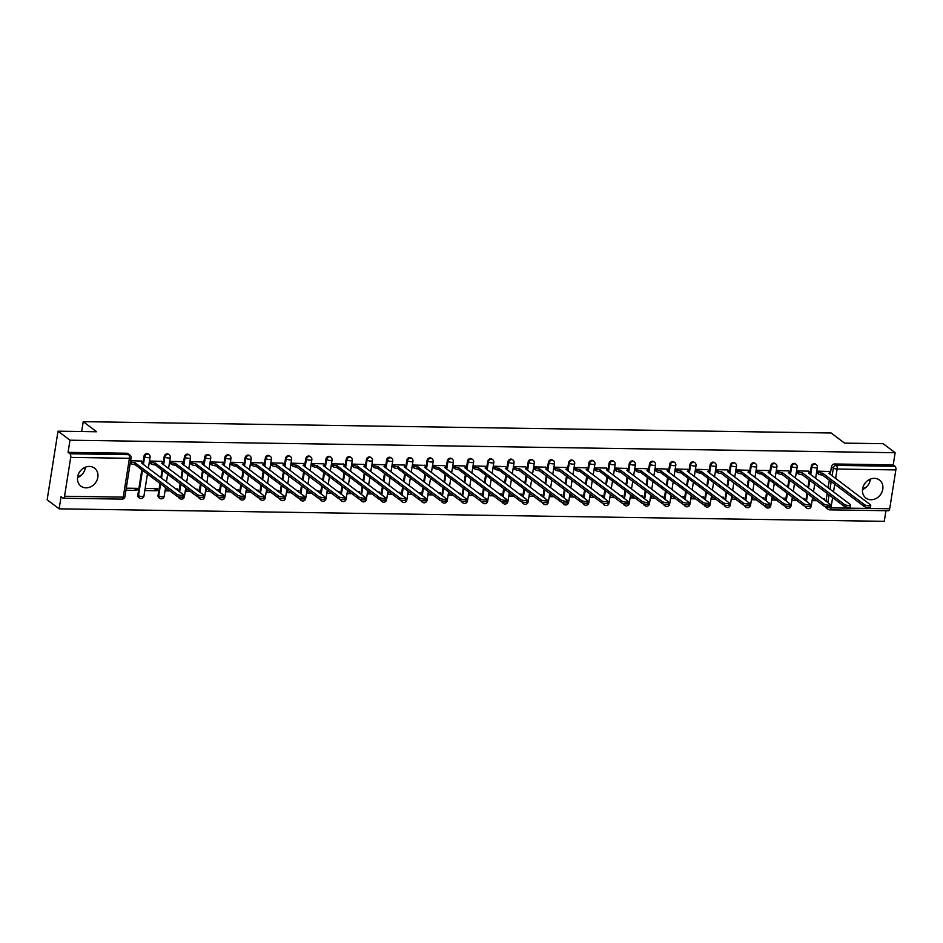 <?xml version="1.0" encoding="UTF-8"?>
<svg xmlns="http://www.w3.org/2000/svg" width="943" height="943" viewBox="0 0 943 943"><rect width="100%" height="100%" fill="white"/><g stroke="black" fill="none" stroke-linecap="round" stroke-linejoin="round"><path stroke-width="1.41" d="M148.31 453.984A2.888 2.464 127 0 0 143.973 456.259L144.644 456.754A2.888 2.464 -53 0 1 148.97 454.491L148.31 453.984M168.526 454.29A2.888 2.464 127 0 0 164.2 456.565L164.86 457.06A2.888 2.464 -53 0 1 169.198 454.797L168.526 454.29M188.753 454.597A2.888 2.464 127 0 0 184.415 456.872L185.076 457.367A2.888 2.464 -53 0 1 189.413 455.104L188.753 454.597M208.969 454.903A2.888 2.464 127 0 0 204.643 457.178L205.303 457.673A2.888 2.464 -53 0 1 209.629 455.41L208.969 454.903M229.196 455.21A2.888 2.464 127 0 0 224.858 457.485L225.518 457.98A2.888 2.464 -53 0 1 229.856 455.717L229.196 455.21M249.412 455.516A2.888 2.464 127 0 0 245.086 457.791L245.746 458.286A2.888 2.464 -53 0 1 250.072 456.023L249.412 455.516M269.627 455.823A2.888 2.464 127 0 0 265.301 458.098L265.961 458.593A2.888 2.464 -53 0 1 270.299 456.329L269.627 455.823M289.855 456.129A2.888 2.464 127 0 0 285.517 458.404L286.177 458.899A2.888 2.464 -53 0 1 290.515 456.636L289.855 456.129M310.07 456.436A2.888 2.464 127 0 0 305.744 458.711L306.404 459.206A2.888 2.464 -53 0 1 310.73 456.942L310.07 456.436M330.298 456.742A2.888 2.464 127 0 0 325.96 459.017L326.62 459.512A2.888 2.464 -53 0 1 330.958 457.249L330.298 456.742M350.513 457.049A2.888 2.464 127 0 0 346.187 459.324L346.847 459.819A2.888 2.464 -53 0 1 351.173 457.555L350.513 457.049M370.74 457.355A2.888 2.464 127 0 0 366.403 459.63L367.063 460.125A2.888 2.464 -53 0 1 371.401 457.862L370.74 457.355M390.956 457.661A2.888 2.464 127 0 0 386.618 459.936L387.29 460.432A2.888 2.464 -53 0 1 391.616 458.168L390.956 457.661M411.172 457.968A2.888 2.464 127 0 0 406.846 460.243L407.506 460.738A2.888 2.464 -53 0 1 411.832 458.475L411.172 457.968M431.399 458.286A2.888 2.464 127 0 0 427.061 460.549L427.721 461.044A2.888 2.464 -53 0 1 432.059 458.781L431.399 458.286M451.614 458.593A2.888 2.464 127 0 0 447.288 460.856L447.949 461.351A2.888 2.464 -53 0 1 452.275 459.088L451.614 458.593M471.842 458.899A2.888 2.464 127 0 0 467.504 461.162L468.164 461.657A2.888 2.464 -53 0 1 472.502 459.394L471.842 458.899M492.057 459.206A2.888 2.464 127 0 0 487.72 461.469L488.391 461.964A2.888 2.464 -53 0 1 492.717 459.701L492.057 459.206M512.273 459.512A2.888 2.464 127 0 0 507.947 461.775L508.607 462.27A2.888 2.464 -53 0 1 512.945 460.007L512.273 459.512M532.5 459.819A2.888 2.464 127 0 0 528.163 462.082L528.823 462.577A2.888 2.464 -53 0 1 533.16 460.314L532.5 459.819M552.716 460.125A2.888 2.464 127 0 0 548.39 462.388L549.05 462.883A2.888 2.464 -53 0 1 553.376 460.62L552.716 460.125M572.943 460.432A2.888 2.464 127 0 0 568.605 462.695L569.266 463.19A2.888 2.464 -53 0 1 573.603 460.927L572.943 460.432M593.159 460.738A2.888 2.464 127 0 0 588.833 463.001L589.493 463.496A2.888 2.464 -53 0 1 593.819 461.233L593.159 460.738M613.374 461.044A2.888 2.464 127 0 0 609.048 463.308L609.708 463.803A2.888 2.464 -53 0 1 614.046 461.54L613.374 461.044M633.602 461.351A2.888 2.464 127 0 0 629.264 463.614L629.924 464.109A2.888 2.464 -53 0 1 634.262 461.846L633.602 461.351M653.817 461.657A2.888 2.464 127 0 0 649.491 463.921L650.151 464.416A2.888 2.464 -53 0 1 654.477 462.153L653.817 461.657M674.045 461.964A2.888 2.464 127 0 0 669.707 464.227L670.367 464.734A2.888 2.464 -53 0 1 674.705 462.459L674.045 461.964M694.26 462.27A2.888 2.464 127 0 0 689.934 464.534L690.594 465.04A2.888 2.464 -53 0 1 694.92 462.765L694.26 462.27M714.488 462.577A2.888 2.464 127 0 0 710.15 464.84L710.81 465.347A2.888 2.464 -53 0 1 715.148 463.072L714.488 462.577M734.703 462.883A2.888 2.464 127 0 0 730.365 465.147L731.037 465.653A2.888 2.464 -53 0 1 735.363 463.378L734.703 462.883M754.919 463.19A2.888 2.464 127 0 0 750.593 465.453L751.253 465.96A2.888 2.464 -53 0 1 755.579 463.685L754.919 463.19M775.146 463.496A2.888 2.464 127 0 0 770.808 465.759L771.468 466.266A2.888 2.464 -53 0 1 775.806 463.991L775.146 463.496M795.362 463.803A2.888 2.464 127 0 0 791.036 466.066L791.696 466.573A2.888 2.464 -53 0 1 796.022 464.298L795.362 463.803M815.589 464.109A2.888 2.464 127 0 0 811.251 466.372L811.911 466.879A2.888 2.464 -53 0 1 816.249 464.604L815.589 464.109M870.99 499.743A11.269 9.619 127 0 0 881.941 492.128A11.269 9.619 127 0 0 879.465 480.034A11.269 9.619 127 0 0 874.373 478.337A11.269 9.619 127 0 0 863.434 485.951A11.269 9.619 127 0 0 865.898 498.045A11.269 9.619 127 0 0 870.99 499.743M862.491 489.547A11.269 9.619 127 0 0 870.365 479.091M86.025 487.837A11.269 9.619 127 0 0 96.976 480.223A11.269 9.619 127 0 0 94.5 468.129A11.269 9.619 127 0 0 89.408 466.431A11.269 9.619 127 0 0 78.458 474.046A11.269 9.619 127 0 0 80.933 486.14A11.269 9.619 127 0 0 86.025 487.837M77.526 477.641A11.269 9.619 127 0 0 85.4 467.198M58.018 431.187L96.646 431.776L83.232 421.662L831.125 433.002L844.539 443.116L883.167 443.693L895.143 452.723L69.994 440.204L58.018 431.187L47.15 499.802L59.126 508.831L884.275 521.338L885.96 510.705M59.126 508.831L61.047 496.678L62.91 498.093A2.888 1.273 -89.1 0 0 63.299 498.234A2.888 1.273 -89.1 0 0 64.548 496.254L70.701 457.414A2.888 1.273 -89.1 0 0 69.935 453.76L128.649 454.656A2.888 2.464 -53 0 1 129.957 455.092L128.095 453.677A2.888 2.464 -53 0 0 126.786 453.241L128.649 454.656A2.888 1.273 -89.1 0 1 129.415 458.298L70.701 457.414M69.994 440.204L68.073 452.357L69.935 453.76M826.009 501.157L827.223 493.531M828.119 487.814L829.333 480.199M830.241 474.482L831.467 466.679L833.341 468.093A2.888 2.464 -53 0 1 836.37 465.382L895.084 466.278A2.888 1.273 90.9 0 1 895.85 469.92L889.697 508.76A2.888 1.273 90.9 0 1 888.447 510.741L829.734 509.857A2.888 1.273 90.9 0 0 830.983 507.876L889.697 508.76M895.084 466.278L893.221 464.864L895.143 452.723M829.015 471.5L817.381 471.146L817.333 473.209M814.139 498.611L813.031 498.588L812.713 500.65L816.933 500.721M804.285 499.719L804.485 498.458L802.587 498.434M808.799 471.194L797.165 470.84L797.106 472.903M793.923 498.305L792.815 498.281L792.485 500.344L796.717 500.415M784.057 499.413L784.258 498.152L782.36 498.128M788.584 470.887L776.938 470.533L776.891 472.596M773.696 497.998L772.6 497.975L772.27 500.038L776.49 500.108M763.842 499.106L764.042 497.845L762.144 497.821M768.356 470.581L756.722 470.227L756.663 472.29M753.481 497.692L752.373 497.668L752.043 499.731L756.274 499.79M743.626 498.788L743.815 497.539L741.929 497.515M748.141 470.274L736.507 469.92L736.448 471.983M733.253 497.385L732.157 497.362L731.827 499.425L736.047 499.484M723.399 498.482L723.599 497.232L721.701 497.209M727.913 469.968L716.279 469.614L716.232 471.677M713.038 497.079L711.93 497.055L711.611 499.118L715.831 499.177M703.183 498.175L703.384 496.926L701.486 496.902M707.698 469.661L696.064 469.308L696.005 471.37M692.81 496.772L691.714 496.749L691.384 498.812L695.616 498.871M682.956 497.869L683.156 496.619L681.259 496.596M687.482 469.355L675.836 469.001L675.789 471.064M672.595 496.466L671.487 496.442L671.168 498.505L675.388 498.564M662.74 497.562L662.941 496.313L661.043 496.289M667.255 469.048L655.621 468.695L655.562 470.757M652.379 496.159L651.271 496.136L650.941 498.199L655.173 498.258M642.525 497.256L642.713 496.006L640.827 495.983M647.039 468.742L635.393 468.388L635.346 470.451M632.152 495.853L631.056 495.829L630.726 497.892L634.945 497.951M622.297 496.949L622.498 495.7L620.6 495.676M626.812 468.435L615.178 468.082L615.131 470.144M611.936 495.546L610.828 495.523L610.51 497.586L614.73 497.645M602.082 496.643L602.271 495.393L600.385 495.37M606.597 468.129L594.962 467.775L594.903 469.838M591.709 495.24L590.613 495.216L590.283 497.279L594.503 497.338M581.855 496.336L582.055 495.087L580.157 495.063M586.369 467.822L574.735 467.469L574.688 469.531M571.493 494.934L570.385 494.91L570.067 496.973L574.287 497.032M561.639 496.03L561.839 494.78L559.942 494.757M566.154 467.516L554.519 467.162L554.46 469.225M551.278 494.627L550.17 494.603L549.84 496.666L554.071 496.725M541.412 495.723L541.612 494.474L539.714 494.45M545.938 467.209L534.292 466.856L534.245 468.919M531.05 494.321L529.954 494.297L529.624 496.36L533.844 496.419M521.196 495.417L521.396 494.167L519.499 494.144M525.711 466.903L514.076 466.549L514.018 468.612M510.835 494.014L509.727 493.991L509.409 496.053L513.629 496.112M500.981 495.11L501.169 493.861L499.283 493.837M505.495 466.596L493.861 466.243L493.802 468.306M490.608 493.708L489.511 493.684L489.181 495.747L493.401 495.806M480.753 494.804L480.954 493.554L479.056 493.531M485.268 466.29L473.634 465.936L473.586 467.999M470.392 493.401L469.284 493.378L468.966 495.44L473.186 495.499M460.538 494.497L460.738 493.248L458.84 493.224M465.052 465.983L453.418 465.63L453.359 467.693M450.176 493.095L449.068 493.071L448.738 495.134L452.97 495.193M440.31 494.191L440.511 492.941L438.613 492.918M444.837 465.677L433.191 465.323L433.143 467.386M429.949 492.788L428.853 492.765L428.523 494.827L432.743 494.886M420.095 493.884L420.295 492.635L418.397 492.611M424.609 465.37L412.975 465.017L412.916 467.08M409.733 492.482L408.625 492.458L408.295 494.521L412.527 494.58M399.879 493.578L400.068 492.329L398.182 492.305M404.394 465.064L392.76 464.71L392.701 466.773M389.506 492.175L388.41 492.152L388.08 494.215L392.3 494.273M379.652 493.272L379.852 492.022L377.954 491.998M384.166 464.758L372.532 464.404L372.485 466.467M369.291 491.869L368.183 491.845L367.864 493.908L372.084 493.967M359.436 492.965L359.637 491.716L357.739 491.692M363.951 464.451L352.317 464.097L352.258 466.16M349.063 491.562L347.967 491.539L347.637 493.602L351.869 493.661M339.209 492.659L339.409 491.409L337.511 491.386M343.735 464.145L332.089 463.791L332.042 465.854M328.848 491.256L327.74 491.232L327.421 493.295L331.641 493.354M318.993 492.352L319.194 491.103L317.296 491.079M323.508 463.838L311.874 463.484L311.815 465.547M308.632 490.949L307.524 490.926L307.194 492.989L311.426 493.048M298.778 492.046L298.966 490.796L297.08 490.773M303.292 463.532L291.646 463.178L291.599 465.241M288.405 490.643L287.309 490.619L286.978 492.682L291.198 492.741M278.55 491.739L278.751 490.49L276.853 490.466M283.065 463.225L271.431 462.872L271.384 464.934M268.189 490.336L267.081 490.313L266.763 492.376L270.983 492.435M258.335 491.433L258.523 490.183L256.637 490.16M262.849 462.919L251.215 462.565L251.156 464.628M247.962 490.03L246.866 490.006L246.536 492.069L250.755 492.128M238.107 491.126L238.308 489.877L236.41 489.853M242.622 462.612L230.988 462.259L230.941 464.321M227.746 489.712L226.638 489.7L226.32 491.763L230.54 491.822M217.892 490.82L218.092 489.57L216.195 489.547M222.407 462.306L210.772 461.952L210.713 464.015M207.531 489.405L206.423 489.393L206.093 491.456L210.324 491.515M197.665 490.513L197.865 489.264L195.967 489.24M202.191 461.999L190.545 461.646L190.498 463.708M187.303 489.099L186.207 489.087L185.877 491.15L190.097 491.209M177.449 490.207L177.649 488.957L175.752 488.934M181.964 461.693L170.329 461.339L170.27 463.402M167.088 488.792L165.98 488.78L165.662 490.843L169.881 490.902M157.104 490.714L157.422 488.651L145.764 488.474L145.434 490.537L157.104 490.714L154.31 488.604M161.748 461.386L150.114 461.033L150.055 463.096M125.938 490.242L136.876 490.407L134.083 488.297M136.876 490.407L137.207 488.344L126.268 488.179M141.521 461.08L130.617 460.726M137.831 495.099L138.491 495.594A2.888 2.464 -53 0 0 139.34 497.939L138.68 497.444A2.888 2.464 127 0 1 137.831 495.099L141.839 469.767M130.523 461.304L131.195 461.811A2.888 0.802 9 0 0 134.99 462.754L177.001 494.273A3.324 0.919 9 0 0 180.62 495.323A3.324 0.919 9 0 0 183.272 494.839A3.324 0.919 9 0 0 182.966 494.368L141.344 462.848A2.888 0.802 9 0 0 142.994 462.4L143.973 456.259M158.047 495.405L158.707 495.9A2.888 2.464 -53 0 0 159.556 498.246L158.895 497.751A2.888 2.464 127 0 1 158.047 495.405L159.945 483.417M160.852 477.7L162.055 470.074M150.09 461.127L151.41 462.117A2.888 0.802 9 0 0 155.206 463.06L197.217 494.58A3.324 0.919 9 0 0 200.847 495.629A3.324 0.919 9 0 0 203.488 495.146A3.324 0.919 9 0 0 203.181 494.674L161.559 463.154A2.888 0.802 9 0 0 163.21 462.707L164.2 456.565M178.958 491.35L180.16 483.724M181.068 478.007L182.282 470.38M170.318 461.433L171.638 462.424A2.888 0.802 9 0 0 175.433 463.367L217.444 494.886A3.324 0.919 9 0 0 221.063 495.935A3.324 0.919 9 0 0 223.703 495.452A3.324 0.919 9 0 0 223.408 494.981L181.787 463.461A2.888 0.802 9 0 0 183.437 463.013L184.415 456.872M199.173 491.657L200.387 484.03M201.295 478.313L202.497 470.687M190.533 461.74L191.853 462.73A2.888 0.802 9 0 0 195.649 463.673L237.66 495.193A3.324 0.919 9 0 0 241.278 496.242A3.324 0.919 9 0 0 243.931 495.759A3.324 0.919 9 0 0 243.624 495.287L202.002 463.779A2.888 0.802 9 0 0 203.653 463.319L204.643 457.178M219.401 491.963L220.603 484.337M221.511 478.62L222.725 470.993M210.761 462.046L212.081 463.037A2.888 0.802 9 0 0 215.876 463.98L257.887 495.499A3.324 0.919 9 0 0 261.506 496.548A3.324 0.919 9 0 0 264.146 496.065A3.324 0.919 9 0 0 263.84 495.594L222.218 464.086A2.888 0.802 9 0 0 223.88 463.626L224.858 457.485M239.616 492.27L240.83 484.643M241.738 478.926L242.94 471.3M230.976 462.353L232.296 463.343A2.888 0.802 9 0 0 236.092 464.286L278.102 495.806A3.324 0.919 9 0 0 281.721 496.855A3.324 0.919 9 0 0 284.373 496.372A3.324 0.919 9 0 0 284.067 495.9L242.445 464.392A2.888 0.802 9 0 0 244.096 463.932L245.086 457.791M259.844 492.576L261.046 484.95M261.954 479.233L263.156 471.606M251.192 462.659L252.512 463.65A2.888 0.802 9 0 0 256.307 464.593L298.318 496.112A3.324 0.919 9 0 0 301.949 497.161A3.324 0.919 9 0 0 304.589 496.678A3.324 0.919 9 0 0 304.283 496.207L262.661 464.699A2.888 0.802 9 0 0 264.311 464.239L265.301 458.098M280.059 492.883L281.273 485.256M282.169 479.539L283.383 471.913M284.291 466.196L285.517 458.404M300.287 493.189L301.489 485.562M302.397 479.846L303.599 472.219M304.506 466.502L305.744 458.711M320.502 493.495L321.704 485.869M322.612 480.152L323.826 472.526M311.862 463.579L313.182 464.569A2.888 0.802 9 0 0 316.978 465.512L358.988 497.032A3.324 0.919 9 0 0 362.607 498.081A3.324 0.919 9 0 0 365.247 497.598A3.324 0.919 9 0 0 364.953 497.126L323.331 465.618A2.888 0.802 9 0 0 324.981 465.158L325.96 459.017M340.718 493.802L341.932 486.175M342.839 480.459L344.042 472.832M332.077 463.885L333.398 464.875A2.888 0.802 9 0 0 337.193 465.818L379.204 497.338A3.324 0.919 9 0 0 382.823 498.387A3.324 0.919 9 0 0 385.475 497.904A3.324 0.919 9 0 0 385.168 497.433L343.547 465.925A2.888 0.802 9 0 0 345.197 465.465L346.187 459.324M360.945 494.108L362.147 486.482M363.055 480.765L364.257 473.138M352.293 464.192L353.625 465.182A2.888 0.802 9 0 0 357.421 466.125L399.431 497.645A3.324 0.919 9 0 0 403.05 498.694A3.324 0.919 9 0 0 405.69 498.21A3.324 0.919 9 0 0 405.384 497.739L363.762 466.231A2.888 0.802 9 0 0 365.424 465.771L366.403 459.63M381.161 494.415L382.375 486.788M383.271 481.071L384.485 473.445M372.52 464.498L373.841 465.488A2.888 0.802 9 0 0 377.636 466.431L419.647 497.951A3.324 0.919 9 0 0 423.266 499A3.324 0.919 9 0 0 425.906 498.517A3.324 0.919 9 0 0 425.611 498.045L383.99 466.537A2.888 0.802 9 0 0 385.64 466.078L386.618 459.936M401.388 494.721L402.59 487.095M403.498 481.378L404.7 473.751M392.736 464.805L394.056 465.795A2.888 0.802 9 0 0 397.852 466.738L439.862 498.258A3.324 0.919 9 0 0 443.481 499.307A3.324 0.919 9 0 0 446.133 498.823A3.324 0.919 9 0 0 445.827 498.352L404.205 466.844A2.888 0.802 9 0 0 405.855 466.384L406.846 460.243M421.604 495.028L422.806 487.401M423.713 481.684L424.928 474.058M412.963 465.111L414.283 466.101A2.888 0.802 9 0 0 418.079 467.044L460.09 498.564A3.324 0.919 9 0 0 463.708 499.613A3.324 0.919 9 0 0 466.349 499.13A3.324 0.919 9 0 0 466.054 498.658L424.433 467.15A2.888 0.802 9 0 0 426.083 466.691L427.061 460.549M441.819 495.334L443.033 487.708M443.941 481.991L445.143 474.364M433.179 465.418L434.499 466.408A2.888 0.802 9 0 0 438.295 467.351L480.305 498.871A3.324 0.919 9 0 0 483.924 499.92A3.324 0.919 9 0 0 486.576 499.436A3.324 0.919 9 0 0 486.27 498.965L444.648 467.457A2.888 0.802 9 0 0 446.298 466.997L447.288 460.856M462.046 495.641L463.249 488.014M464.156 482.297L465.359 474.671M453.394 465.724L454.726 466.714A2.888 0.802 9 0 0 458.522 467.669L500.533 499.177A3.324 0.919 9 0 0 504.151 500.226A3.324 0.919 9 0 0 506.792 499.743A3.324 0.919 9 0 0 506.485 499.271L464.864 467.763A2.888 0.802 9 0 0 466.526 467.304L467.504 461.162M482.262 495.947L483.476 488.321M484.372 482.604L485.586 474.989M473.622 466.031L474.942 467.021A2.888 0.802 9 0 0 478.738 467.976L520.748 499.484A3.324 0.919 9 0 0 524.367 500.533A3.324 0.919 9 0 0 527.019 500.049A3.324 0.919 9 0 0 526.713 499.578L485.091 468.07A2.888 0.802 9 0 0 486.741 467.61L487.72 461.469M502.489 496.254L503.692 488.627M504.599 482.91L505.802 475.296M493.837 466.337L495.158 467.327A2.888 0.802 9 0 0 498.953 468.282L540.964 499.79A3.324 0.919 9 0 0 544.594 500.839A3.324 0.919 9 0 0 547.235 500.356A3.324 0.919 9 0 0 546.928 499.884L505.307 468.376A2.888 0.802 9 0 0 506.957 467.917L507.947 461.775M522.705 496.56L523.907 488.934M524.815 483.217L526.029 475.602M526.937 469.873L528.163 462.082M542.92 496.867L544.135 489.24M545.042 483.523L546.245 475.909M547.152 470.18L548.39 462.388M563.148 497.173L564.35 489.547M565.258 483.83L566.472 476.215M567.368 470.498L568.605 462.695M583.363 497.48L584.577 489.853M585.485 484.136L586.687 476.521M574.723 467.563L576.043 468.553A2.888 0.802 9 0 0 579.839 469.508L621.85 501.016A3.324 0.919 9 0 0 625.468 502.065A3.324 0.919 9 0 0 628.121 501.582A3.324 0.919 9 0 0 627.814 501.11L586.192 469.602A2.888 0.802 9 0 0 587.843 469.142L588.833 463.001M603.591 497.786L604.793 490.16M605.701 484.443L606.903 476.828M594.939 467.869L596.259 468.86A2.888 0.802 9 0 0 600.054 469.814L642.065 501.322A3.324 0.919 9 0 0 645.696 502.371A3.324 0.919 9 0 0 648.336 501.888A3.324 0.919 9 0 0 648.03 501.417L606.408 469.909A2.888 0.802 9 0 0 608.058 469.449L609.048 463.308M623.806 498.093L625.02 490.466M625.916 484.749L627.13 477.134M628.038 471.417L629.264 463.614M644.034 498.399L645.236 490.773M646.144 485.056L647.346 477.441M635.382 468.482L636.702 469.473A2.888 0.802 9 0 0 640.497 470.427L682.508 501.935A3.324 0.919 9 0 0 686.127 502.984A3.324 0.919 9 0 0 688.779 502.501A3.324 0.919 9 0 0 688.473 502.03L646.851 470.522A2.888 0.802 9 0 0 648.501 470.062L649.491 463.921M664.249 498.706L665.452 491.079M666.359 485.362L667.573 477.747M655.609 468.789L656.929 469.779A2.888 0.802 9 0 0 660.725 470.734L702.735 502.242A3.324 0.919 9 0 0 706.354 503.291A3.324 0.919 9 0 0 708.995 502.808A3.324 0.919 9 0 0 708.7 502.336L667.078 470.828A2.888 0.802 9 0 0 668.728 470.368L669.707 464.227M684.465 499.012L685.679 491.386M686.587 485.669L687.789 478.054M675.825 469.095L677.145 470.086A2.888 0.802 9 0 0 680.94 471.04L722.951 502.548A3.324 0.919 9 0 0 726.57 503.597A3.324 0.919 9 0 0 729.222 503.114A3.324 0.919 9 0 0 728.915 502.643L687.294 471.135A2.888 0.802 9 0 0 688.944 470.675L689.934 464.534M704.692 499.319L705.894 491.692M706.802 485.975L708.004 478.36M696.04 469.402L697.372 470.392A2.888 0.802 9 0 0 701.168 471.347L743.178 502.855A3.324 0.919 9 0 0 746.797 503.904A3.324 0.919 9 0 0 749.437 503.421A3.324 0.919 9 0 0 749.131 502.949L707.509 471.441A2.888 0.802 9 0 0 709.171 470.981L710.15 464.84M724.908 499.625L726.122 491.998M727.018 486.282L728.232 478.667M729.139 472.95L730.365 465.147M745.135 499.931L746.337 492.305M747.245 486.588L748.447 478.973M736.483 470.015L737.803 471.005A2.888 0.802 9 0 0 741.599 471.96L783.609 503.468A3.324 0.919 9 0 0 787.228 504.517A3.324 0.919 9 0 0 789.88 504.034A3.324 0.919 9 0 0 789.574 503.562L747.952 472.054A2.888 0.802 9 0 0 749.602 471.594L750.593 465.453M765.351 500.238L766.553 492.611M767.461 486.894L768.675 479.28M756.71 470.321L758.031 471.311A2.888 0.802 9 0 0 761.826 472.266L803.837 503.774A3.324 0.919 9 0 0 807.456 504.823A3.324 0.919 9 0 0 810.096 504.34A3.324 0.919 9 0 0 809.801 503.868L768.18 472.36A2.888 0.802 9 0 0 769.83 471.901L770.808 465.759M785.566 500.544L786.78 492.918M787.688 487.201L788.89 479.586M789.798 473.869L791.036 466.066M805.793 500.851L806.996 493.224M807.903 487.507L809.106 479.893M810.013 474.176L811.251 466.372M81.664 431.54L83.232 421.662M866.652 486.788L862.55 489.004M869.929 479.28L869.363 482.816M81.687 474.883L77.585 477.111M84.964 467.374L84.398 470.922M824.5 500.026L824.701 498.764L822.803 498.741M178.298 496.737A2.888 2.464 127 0 0 179.123 498.057L179.783 498.552A2.888 2.464 -53 0 1 178.899 496.89M198.513 497.044A2.888 2.464 127 0 0 199.338 498.364L199.999 498.859A2.888 2.464 -53 0 1 199.126 497.197M218.729 497.35A2.888 2.464 127 0 0 219.566 498.67L220.226 499.165A2.888 2.464 -53 0 1 219.342 497.503M238.956 497.656A2.888 2.464 127 0 0 239.781 498.977L240.441 499.472A2.888 2.464 -53 0 1 239.569 497.81M259.172 497.963A2.888 2.464 127 0 0 259.997 499.283L260.669 499.778A2.888 2.464 -53 0 1 259.785 498.116M279.399 498.269A2.888 2.464 127 0 0 280.224 499.59L280.884 500.085A2.888 2.464 -53 0 1 280 498.423M299.615 498.576A2.888 2.464 127 0 0 300.44 499.896L301.1 500.391A2.888 2.464 -53 0 1 300.228 498.729M319.83 498.882A2.888 2.464 127 0 0 320.667 500.203L321.327 500.698A2.888 2.464 -53 0 1 320.443 499.036M340.058 499.189A2.888 2.464 127 0 0 340.883 500.509L341.543 501.004A2.888 2.464 -53 0 1 340.671 499.342M360.273 499.495A2.888 2.464 127 0 0 361.098 500.816L361.77 501.311A2.888 2.464 -53 0 1 360.886 499.649M380.5 499.802A2.888 2.464 127 0 0 381.326 501.122L381.986 501.617A2.888 2.464 -53 0 1 381.102 499.955M400.716 500.108A2.888 2.464 127 0 0 401.541 501.428L402.201 501.924A2.888 2.464 -53 0 1 401.329 500.261M420.932 500.415A2.888 2.464 127 0 0 421.769 501.735L422.429 502.23A2.888 2.464 -53 0 1 421.545 500.568M441.159 500.721A2.888 2.464 127 0 0 441.984 502.041L442.644 502.536A2.888 2.464 -53 0 1 441.772 500.874M461.375 501.028A2.888 2.464 127 0 0 462.211 502.348L462.872 502.843A2.888 2.464 -53 0 1 461.987 501.181M481.602 501.334A2.888 2.464 127 0 0 482.427 502.654L483.087 503.149A2.888 2.464 -53 0 1 482.203 501.487M501.817 501.641A2.888 2.464 127 0 0 502.643 502.961L503.303 503.456A2.888 2.464 -53 0 1 502.43 501.794M522.045 501.947A2.888 2.464 127 0 0 522.87 503.267L523.53 503.762A2.888 2.464 -53 0 1 522.646 502.1M542.26 502.254A2.888 2.464 127 0 0 543.085 503.574L543.746 504.069A2.888 2.464 -53 0 1 542.873 502.407M562.476 502.56A2.888 2.464 127 0 0 563.313 503.88L563.973 504.375A2.888 2.464 -53 0 1 563.089 502.713M582.703 502.867A2.888 2.464 127 0 0 583.528 504.187L584.188 504.682A2.888 2.464 -53 0 1 583.316 503.02M602.919 503.173A2.888 2.464 127 0 0 603.744 504.493L604.416 504.988A2.888 2.464 -53 0 1 603.532 503.326M623.146 503.479A2.888 2.464 127 0 0 623.971 504.8L624.631 505.295A2.888 2.464 -53 0 1 623.747 503.633M643.362 503.786A2.888 2.464 127 0 0 644.187 505.106L644.847 505.613A2.888 2.464 -53 0 1 643.975 503.939M663.577 504.092A2.888 2.464 127 0 0 664.414 505.413L665.074 505.919A2.888 2.464 -53 0 1 664.19 504.246M683.805 504.399A2.888 2.464 127 0 0 684.63 505.719L685.29 506.226A2.888 2.464 -53 0 1 684.418 504.552M704.02 504.705A2.888 2.464 127 0 0 704.845 506.026L705.517 506.532A2.888 2.464 -53 0 1 704.633 504.859M724.248 505.012A2.888 2.464 127 0 0 725.073 506.332L725.733 506.839A2.888 2.464 -53 0 1 724.849 505.165M744.463 505.318A2.888 2.464 127 0 0 745.288 506.639L745.948 507.145A2.888 2.464 -53 0 1 745.076 505.472M764.679 505.625A2.888 2.464 127 0 0 765.516 506.945L766.176 507.452A2.888 2.464 -53 0 1 765.292 505.778M784.906 505.931A2.888 2.464 127 0 0 785.731 507.251L786.391 507.758A2.888 2.464 -53 0 1 785.519 506.085M805.122 506.238A2.888 2.464 127 0 0 805.959 507.558L806.619 508.065A2.888 2.464 -53 0 1 805.735 506.391M68.073 452.357L126.786 453.241M829.345 509.715A2.888 2.464 -53 0 1 828.037 509.279L826.174 507.864A2.888 2.464 -53 0 1 825.349 506.544M893.221 464.864L834.496 463.98A2.888 2.464 127 0 0 831.467 466.679M817.369 471.241L818.689 472.231A2.888 0.802 9 0 0 822.485 473.186L822.202 474.966A2.888 0.802 -171 0 1 818.406 474.023L817.086 473.021M822.685 473.186L864.495 504.694A3.324 0.919 9 0 0 868.114 505.743A3.324 0.919 9 0 0 870.766 505.259L870.483 507.051A3.324 0.919 -171 0 1 867.831 507.534A3.324 0.919 -171 0 1 864.212 506.485L822.402 474.966M870.766 505.259A3.324 0.919 9 0 0 870.46 504.788L828.838 473.28A2.888 0.802 9 0 0 830.488 472.82A2.888 0.802 9 0 0 830.229 472.408L828.779 471.323M797.141 470.934L798.473 471.924A2.888 0.802 9 0 0 802.269 472.879L801.986 474.659A2.888 0.802 -171 0 1 798.191 473.716L796.87 472.714M802.458 472.879L844.28 504.387A3.324 0.919 9 0 0 847.898 505.436A3.324 0.919 9 0 0 850.539 504.953L850.256 506.745A3.324 0.919 -171 0 1 847.616 507.228A3.324 0.919 -171 0 1 843.997 506.179L802.175 474.659M850.539 504.953A3.324 0.919 9 0 0 850.232 504.481L808.611 472.973A2.888 0.802 9 0 0 810.273 472.514A2.888 0.802 9 0 0 810.002 472.101L808.552 471.017M776.926 470.628L778.246 471.618A2.888 0.802 9 0 0 782.042 472.573L781.759 474.353A2.888 0.802 -171 0 1 777.963 473.41L776.643 472.408M782.242 472.573L824.052 504.081A3.324 0.919 9 0 0 827.671 505.13A3.324 0.919 9 0 0 830.323 504.646L830.04 506.438A3.324 0.919 -171 0 1 827.388 506.921A3.324 0.919 -171 0 1 823.769 505.872L781.959 474.353M830.323 504.646A3.324 0.919 9 0 0 830.017 504.175L788.395 472.667A2.888 0.802 9 0 0 790.045 472.207A2.888 0.802 9 0 0 789.786 471.795L788.336 470.71M762.015 472.266L761.543 474.046A2.888 0.802 -171 0 1 757.748 473.103L756.427 472.101M810.096 504.34L809.813 506.132A3.324 0.919 -171 0 1 807.173 506.615A3.324 0.919 -171 0 1 803.554 505.566L761.732 474.046M769.83 471.901A2.888 0.802 9 0 0 769.559 471.488L768.109 470.404M741.799 471.96L741.316 473.74A2.888 0.802 -171 0 1 737.52 472.797L736.2 471.795M789.88 504.034L789.597 505.825A3.324 0.919 -171 0 1 786.945 506.308A3.324 0.919 -171 0 1 783.327 505.259L741.516 473.74M749.602 471.594A2.888 0.802 9 0 0 749.343 471.182L747.893 470.097M716.267 469.708L717.588 470.698A2.888 0.802 9 0 0 721.383 471.653L721.1 473.433A2.888 0.802 -171 0 1 717.305 472.49L715.985 471.488M721.572 471.653L763.394 503.161A3.324 0.919 9 0 0 767.013 504.21A3.324 0.919 9 0 0 769.653 503.727L769.37 505.519A3.324 0.919 -171 0 1 766.73 506.002A3.324 0.919 -171 0 1 763.111 504.953L721.289 473.433M769.653 503.727A3.324 0.919 9 0 0 769.358 503.256L727.737 471.748A2.888 0.802 9 0 0 729.387 471.288A2.888 0.802 9 0 0 729.128 470.875L727.678 469.791M701.356 471.347L700.885 473.127A2.888 0.802 -171 0 1 697.089 472.184L695.757 471.182M749.437 503.421L749.155 505.212A3.324 0.919 -171 0 1 746.514 505.696A3.324 0.919 -171 0 1 742.895 504.646L701.073 473.127M709.171 470.981A2.888 0.802 9 0 0 708.9 470.569L707.45 469.484M681.141 471.04L680.657 472.82A2.888 0.802 -171 0 1 676.862 471.877L675.542 470.875M729.222 503.114L728.939 504.906A3.324 0.919 -171 0 1 726.287 505.389A3.324 0.919 -171 0 1 722.668 504.34L680.858 472.82M688.944 470.675A2.888 0.802 9 0 0 688.685 470.262L687.235 469.178M660.913 470.734L660.442 472.514A2.888 0.802 -171 0 1 656.646 471.571L655.326 470.569M708.995 502.808L708.712 504.599A3.324 0.919 -171 0 1 706.071 505.083A3.324 0.919 -171 0 1 702.452 504.034L660.63 472.514M668.728 470.368A2.888 0.802 9 0 0 668.457 469.956L667.007 468.871M640.698 470.427L640.214 472.207A2.888 0.802 -171 0 1 636.419 471.264L635.099 470.262M688.779 502.501L688.496 504.293A3.324 0.919 -171 0 1 685.844 504.776A3.324 0.919 -171 0 1 682.225 503.727L640.415 472.207M648.501 470.062A2.888 0.802 9 0 0 648.242 469.649L646.792 468.565M615.166 468.176L616.486 469.166A2.888 0.802 9 0 0 620.282 470.121L619.999 471.901A2.888 0.802 -171 0 1 616.203 470.958L614.883 469.956M620.47 470.121L662.292 501.629A3.324 0.919 9 0 0 665.911 502.678A3.324 0.919 9 0 0 668.552 502.195L668.269 503.986A3.324 0.919 -171 0 1 665.628 504.47A3.324 0.919 -171 0 1 662.01 503.421L620.188 471.901M668.552 502.195A3.324 0.919 9 0 0 668.257 501.723L626.635 470.215A2.888 0.802 9 0 0 628.286 469.755A2.888 0.802 9 0 0 628.026 469.343L626.576 468.247M600.255 469.814L599.783 471.594A2.888 0.802 -171 0 1 595.976 470.651L594.656 469.649M648.336 501.888L648.053 503.68A3.324 0.919 -171 0 1 645.413 504.163A3.324 0.919 -171 0 1 641.794 503.114L599.972 471.594M608.058 469.449A2.888 0.802 9 0 0 607.799 469.036L606.349 467.94M580.039 469.508L579.556 471.288A2.888 0.802 -171 0 1 575.76 470.345L574.44 469.343M628.121 501.582L627.838 503.373A3.324 0.919 -171 0 1 625.185 503.857A3.324 0.919 -171 0 1 621.567 502.808L579.756 471.288M587.843 469.142A2.888 0.802 9 0 0 587.583 468.73L586.133 467.634M554.508 467.256L555.828 468.247A2.888 0.802 9 0 0 559.623 469.201L559.34 470.981A2.888 0.802 -171 0 1 555.545 470.038L554.225 469.036M559.812 469.201L601.634 500.709A3.324 0.919 9 0 0 605.253 501.759A3.324 0.919 9 0 0 607.893 501.275L607.61 503.067A3.324 0.919 -171 0 1 604.97 503.55A3.324 0.919 -171 0 1 601.351 502.501L559.529 470.981M607.893 501.275A3.324 0.919 9 0 0 607.587 500.804L565.965 469.296A2.888 0.802 9 0 0 567.627 468.836A2.888 0.802 9 0 0 567.356 468.423L565.906 467.327M534.28 466.95L535.6 467.94A2.888 0.802 9 0 0 539.396 468.895L539.113 470.675A2.888 0.802 -171 0 1 535.318 469.732L533.997 468.73M539.596 468.895L581.407 500.403A3.324 0.919 9 0 0 585.025 501.452A3.324 0.919 9 0 0 587.678 500.969L587.395 502.76A3.324 0.919 -171 0 1 584.743 503.232A3.324 0.919 -171 0 1 581.124 502.195L539.313 470.675M587.678 500.969A3.324 0.919 9 0 0 587.371 500.497L545.749 468.989A2.888 0.802 9 0 0 547.4 468.53A2.888 0.802 9 0 0 547.14 468.117L545.691 467.021M514.065 466.644L515.385 467.634A2.888 0.802 9 0 0 519.18 468.588L518.898 470.368A2.888 0.802 -171 0 1 515.102 469.425L513.782 468.423M519.369 468.588L561.191 500.096A3.324 0.919 9 0 0 564.81 501.146A3.324 0.919 9 0 0 567.45 500.662L567.167 502.454A3.324 0.919 -171 0 1 564.527 502.925A3.324 0.919 -171 0 1 560.908 501.888L519.086 470.368M567.45 500.662A3.324 0.919 9 0 0 567.156 500.191L525.534 468.683A2.888 0.802 9 0 0 527.184 468.223A2.888 0.802 9 0 0 526.913 467.811L525.463 466.714M499.153 468.282L498.67 470.062A2.888 0.802 -171 0 1 494.875 469.119L493.554 468.117M547.235 500.356L546.952 502.147A3.324 0.919 -171 0 1 544.311 502.619A3.324 0.919 -171 0 1 540.681 501.582L498.871 470.062M506.957 467.917A2.888 0.802 9 0 0 506.697 467.504L505.248 466.408M478.938 467.976L478.455 469.755A2.888 0.802 -171 0 1 474.659 468.812L473.339 467.811M527.019 500.049L526.736 501.841A3.324 0.919 -171 0 1 524.084 502.313A3.324 0.919 -171 0 1 520.465 501.275L478.655 469.755M486.741 467.61A2.888 0.802 9 0 0 486.482 467.198L485.032 466.101M458.711 467.669L458.239 469.449A2.888 0.802 -171 0 1 454.443 468.506L453.123 467.504M506.792 499.743L506.509 501.535A3.324 0.919 -171 0 1 503.868 502.006A3.324 0.919 -171 0 1 500.25 500.969L458.428 469.449M466.526 467.304A2.888 0.802 9 0 0 466.255 466.891L464.805 465.795M438.495 467.363L438.012 469.142A2.888 0.802 -171 0 1 434.216 468.2L432.896 467.198M486.576 499.436L486.293 501.228A3.324 0.919 -171 0 1 483.641 501.7A3.324 0.919 -171 0 1 480.022 500.662L438.212 469.142M446.298 466.997A2.888 0.802 9 0 0 446.039 466.585L444.589 465.488M418.268 467.056L417.796 468.836A2.888 0.802 -171 0 1 414.001 467.893L412.68 466.891M466.349 499.13L466.066 500.91A3.324 0.919 -171 0 1 463.426 501.393A3.324 0.919 -171 0 1 459.807 500.356L417.985 468.836M426.083 466.691A2.888 0.802 9 0 0 425.812 466.278L424.362 465.182M398.052 466.75L397.569 468.53A2.888 0.802 -171 0 1 393.773 467.587L392.453 466.585M446.133 498.823L445.85 500.603A3.324 0.919 -171 0 1 443.198 501.087A3.324 0.919 -171 0 1 439.579 500.049L397.769 468.53M405.855 466.384A2.888 0.802 9 0 0 405.596 465.972L404.146 464.875M377.825 466.443L377.353 468.223A2.888 0.802 -171 0 1 373.558 467.28L372.237 466.278M425.906 498.517L425.623 500.297A3.324 0.919 -171 0 1 422.983 500.78A3.324 0.919 -171 0 1 419.364 499.743L377.542 468.223M385.64 466.078A2.888 0.802 9 0 0 385.381 465.665L383.931 464.569M357.609 466.137L357.138 467.917A2.888 0.802 -171 0 1 353.342 466.974L352.01 465.972M405.69 498.21L405.407 499.99A3.324 0.919 -171 0 1 402.767 500.474A3.324 0.919 -171 0 1 399.148 499.425L357.326 467.917M365.424 465.771A2.888 0.802 9 0 0 365.153 465.359L363.703 464.262M337.394 465.83L336.91 467.61A2.888 0.802 -171 0 1 333.115 466.667L331.795 465.665M385.475 497.904L385.192 499.684A3.324 0.919 -171 0 1 382.54 500.167A3.324 0.919 -171 0 1 378.921 499.118L337.111 467.61M345.197 465.465A2.888 0.802 9 0 0 344.938 465.052L343.488 463.956M317.166 465.524L316.695 467.304A2.888 0.802 -171 0 1 312.899 466.349L311.579 465.359M365.247 497.598L364.965 499.377A3.324 0.919 -171 0 1 362.324 499.861A3.324 0.919 -171 0 1 358.705 498.812L316.883 467.304M324.981 465.158A2.888 0.802 9 0 0 324.71 464.746L323.26 463.65M291.635 463.272L292.955 464.262A2.888 0.802 9 0 0 296.75 465.205L296.467 466.997A2.888 0.802 -171 0 1 292.672 466.042L291.352 465.052M296.951 465.217L338.761 496.725A3.324 0.919 9 0 0 342.38 497.774A3.324 0.919 9 0 0 345.032 497.291L344.749 499.071A3.324 0.919 -171 0 1 342.097 499.554A3.324 0.919 -171 0 1 338.478 498.505L296.668 466.997M345.032 497.291A3.324 0.919 9 0 0 344.725 496.82L303.104 465.312A2.888 0.802 9 0 0 304.754 464.852A2.888 0.802 9 0 0 304.495 464.439L303.045 463.343M271.419 462.966L272.739 463.956A2.888 0.802 9 0 0 276.535 464.899L276.252 466.691A2.888 0.802 -171 0 1 272.456 465.736L271.136 464.746M276.723 464.911L318.545 496.419A3.324 0.919 9 0 0 322.164 497.468A3.324 0.919 9 0 0 324.805 496.985L324.522 498.764A3.324 0.919 -171 0 1 321.881 499.248A3.324 0.919 -171 0 1 318.262 498.199L276.44 466.691M324.805 496.985A3.324 0.919 9 0 0 324.51 496.513L282.888 465.005A2.888 0.802 9 0 0 284.538 464.545A2.888 0.802 9 0 0 284.279 464.133L282.829 463.037M256.508 464.604L256.036 466.384A2.888 0.802 -171 0 1 252.229 465.429L250.909 464.439M304.589 496.678L304.306 498.458A3.324 0.919 -171 0 1 301.666 498.941A3.324 0.919 -171 0 1 298.047 497.892L256.225 466.384M264.311 464.239A2.888 0.802 9 0 0 264.052 463.826L262.602 462.73M236.292 464.298L235.809 466.078A2.888 0.802 -171 0 1 232.013 465.123L230.693 464.133M284.373 496.372L284.091 498.152A3.324 0.919 -171 0 1 281.438 498.635A3.324 0.919 -171 0 1 277.82 497.586L236.009 466.078M244.096 463.932A2.888 0.802 9 0 0 243.836 463.52L242.386 462.424M216.065 463.991L215.593 465.771A2.888 0.802 -171 0 1 211.798 464.816L210.478 463.826M264.146 496.065L263.863 497.845A3.324 0.919 -171 0 1 261.223 498.328A3.324 0.919 -171 0 1 257.604 497.279L215.782 465.771M223.88 463.626A2.888 0.802 9 0 0 223.609 463.213L222.159 462.117M195.849 463.685L195.366 465.465A2.888 0.802 -171 0 1 191.57 464.51L190.25 463.52M243.931 495.759L243.648 497.539A3.324 0.919 -171 0 1 240.995 498.022A3.324 0.919 -171 0 1 237.377 496.973L195.566 465.465M203.653 463.319A2.888 0.802 9 0 0 203.393 462.907L201.943 461.811M175.622 463.378L175.15 465.158A2.888 0.802 -171 0 1 171.355 464.204L170.035 463.213M223.703 495.452L223.42 497.232A3.324 0.919 -171 0 1 220.78 497.715A3.324 0.919 -171 0 1 217.161 496.666L175.339 465.158M183.437 463.013A2.888 0.802 9 0 0 183.166 462.6L181.716 461.504M155.406 463.072L154.923 464.852A2.888 0.802 -171 0 1 151.128 463.897L149.807 462.907M203.488 495.146L203.205 496.926A3.324 0.919 -171 0 1 200.564 497.409A3.324 0.919 -171 0 1 196.934 496.36L155.123 464.852M163.21 462.707A2.888 0.802 9 0 0 162.95 462.294L161.501 461.198M135.191 462.765L134.708 464.545A2.888 0.802 -171 0 1 130.912 463.591L130.24 463.084M183.272 494.839L182.989 496.619A3.324 0.919 -171 0 1 180.337 497.102A3.324 0.919 -171 0 1 176.718 496.053L134.908 464.545M142.994 462.4A2.888 0.802 9 0 0 142.735 461.987L141.285 460.891M64.548 496.254L123.262 497.138L129.415 458.298A2.888 0.802 9 0 0 131.065 457.85A2.888 2.888 0 0 0 129.957 455.092M827.141 506.898L827.188 506.898A2.888 2.464 -53 0 0 828.037 509.279A2.888 2.888 0 0 0 829.734 509.857M827.871 502.56L829.086 494.945M829.993 489.228L831.196 481.602M832.103 475.885L833.341 468.093A2.888 0.802 -171 0 0 837.136 469.036L835.628 478.537M834.72 484.254L833.518 491.881M832.61 497.598L830.983 507.876A2.888 0.802 -171 0 1 827.188 506.921M895.85 469.92L837.136 469.036A2.888 1.273 -89.1 0 0 836.37 465.382L834.496 463.98M139.34 497.939A2.888 2.888 0 0 0 143.937 496.089A2.888 0.802 9 0 1 142.287 496.537A2.888 0.802 9 0 1 138.491 495.594L142.499 470.274M143.407 464.557L144.644 456.754A2.888 0.802 9 0 0 148.44 457.697A2.888 0.802 -171 0 0 150.09 457.249A2.888 2.888 0 0 0 148.97 454.491M159.556 498.246A2.888 2.888 0 0 0 164.153 496.395A2.888 0.802 9 0 1 162.502 496.843A2.888 0.802 9 0 1 158.707 495.9L160.605 483.912M161.512 478.195L162.715 470.581M163.622 464.864L164.86 457.06A2.888 0.802 9 0 0 168.656 458.003A2.888 0.802 -171 0 0 170.306 457.555A2.888 2.888 0 0 0 169.198 454.797M179.618 491.845L180.832 484.219M181.728 478.502L182.942 470.887M183.85 465.17L185.076 457.367A2.888 0.802 9 0 0 188.871 458.31A2.888 0.802 -171 0 0 190.533 457.862A2.888 2.888 0 0 0 189.413 455.104M199.845 492.152L201.048 484.525M201.955 478.808L203.158 471.194M204.065 465.477L205.303 457.673A2.888 0.802 9 0 0 209.098 458.616A2.888 0.802 -171 0 0 210.749 458.168A2.888 2.888 0 0 0 209.629 455.41M220.061 492.458L221.263 484.832M222.171 479.115L223.385 471.5M224.293 465.783L225.518 457.98A2.888 0.802 9 0 0 229.314 458.923A2.888 0.802 -171 0 0 230.964 458.475A2.888 2.888 0 0 0 229.856 455.717M240.276 492.765L241.491 485.138M242.398 479.421L243.6 471.806M244.508 466.09L245.746 458.286A2.888 0.802 9 0 0 249.541 459.229A2.888 0.802 -171 0 0 251.192 458.781A2.888 2.888 0 0 0 250.072 456.023M260.504 493.071L261.706 485.445M262.614 479.728L263.828 472.113M264.724 466.396L265.961 458.593A2.888 0.802 9 0 0 269.757 459.547A2.888 0.802 -171 0 0 271.407 459.088A2.888 2.888 0 0 0 270.299 456.329M280.719 493.378L281.933 485.751M282.829 480.034L284.043 472.419M284.951 466.702L286.177 458.899A2.888 0.802 9 0 0 289.984 459.854A2.888 0.802 -171 0 0 291.635 459.394A2.888 2.888 0 0 0 290.515 456.636M300.947 493.684L302.149 486.058M303.057 480.341L304.259 472.726M305.167 467.009L306.404 459.206A2.888 0.802 9 0 0 310.2 460.16A2.888 0.802 -171 0 0 311.85 459.701A2.888 2.888 0 0 0 310.73 456.942M321.162 493.991L322.365 486.364M323.272 480.647L324.486 473.032M325.394 467.315L326.62 459.512A2.888 0.802 9 0 0 330.415 460.467A2.888 0.802 -171 0 0 332.066 460.007A2.888 2.888 0 0 0 330.958 457.249M341.378 494.297L342.592 486.671M343.5 480.954L344.702 473.339M345.609 467.622L346.847 459.819A2.888 0.802 9 0 0 350.643 460.773A2.888 0.802 -171 0 0 352.293 460.314A2.888 2.888 0 0 0 351.173 457.555M361.605 494.603L362.807 486.977M363.715 481.26L364.929 473.645M365.825 467.928L367.063 460.125A2.888 0.802 9 0 0 370.858 461.08A2.888 0.802 -171 0 0 372.509 460.62A2.888 2.888 0 0 0 371.401 457.862M381.821 494.91L383.035 487.283M383.942 481.567L385.145 473.952M386.052 468.235L387.29 460.432A2.888 0.802 9 0 0 391.086 461.386A2.888 0.802 -171 0 0 392.736 460.927A2.888 2.888 0 0 0 391.616 458.168M402.048 495.216L403.25 487.59M404.158 481.873L405.36 474.258M406.268 468.541L407.506 460.738A2.888 0.802 9 0 0 411.301 461.693A2.888 0.802 -171 0 0 412.951 461.233A2.888 2.888 0 0 0 411.832 458.475M422.264 495.523L423.478 487.896M424.374 482.179L425.588 474.565M426.495 468.848L427.721 461.044A2.888 0.802 9 0 0 431.517 461.999A2.888 0.802 -171 0 0 433.179 461.54A2.888 2.888 0 0 0 432.059 458.781M442.491 495.829L443.693 488.203M444.601 482.486L445.803 474.871M446.711 469.154L447.949 461.351A2.888 0.802 9 0 0 451.744 462.306A2.888 0.802 -171 0 0 453.394 461.846A2.888 2.888 0 0 0 452.275 459.088M462.707 496.136L463.909 488.509M464.816 482.792L466.031 475.178M466.926 469.461L468.164 461.657A2.888 0.802 9 0 0 471.96 462.612A2.888 0.802 -171 0 0 473.61 462.153A2.888 2.888 0 0 0 472.502 459.394M482.922 496.442L484.136 488.816M485.044 483.099L486.246 475.484M487.154 469.767L488.391 461.964A2.888 0.802 9 0 0 492.187 462.919A2.888 0.802 -171 0 0 493.837 462.459A2.888 2.888 0 0 0 492.717 459.701M503.149 496.749L504.352 489.134M505.259 483.405L506.462 475.791M507.369 470.074L508.607 462.27A2.888 0.802 9 0 0 512.403 463.225A2.888 0.802 -171 0 0 514.053 462.765A2.888 2.888 0 0 0 512.945 460.007M523.365 497.055L524.579 489.441M525.475 483.712L526.689 476.097M527.597 470.38L528.823 462.577A2.888 0.802 9 0 0 532.618 463.532A2.888 0.802 -171 0 0 534.28 463.072A2.888 2.888 0 0 0 533.16 460.314M543.592 497.362L544.795 489.747M545.702 484.018L546.905 476.404M547.812 470.687L549.05 462.883A2.888 0.802 9 0 0 552.846 463.838A2.888 0.802 -171 0 0 554.496 463.378A2.888 2.888 0 0 0 553.376 460.62M563.808 497.668L565.01 490.054M565.918 484.325L567.132 476.71M568.04 470.993L569.266 463.19A2.888 0.802 9 0 0 573.061 464.145A2.888 0.802 -171 0 0 574.711 463.685A2.888 2.888 0 0 0 573.603 460.927M584.023 497.975L585.238 490.36M586.145 484.643L587.348 477.017M588.255 471.3L589.493 463.496A2.888 0.802 9 0 0 593.288 464.451A2.888 0.802 -171 0 0 594.939 463.991A2.888 2.888 0 0 0 593.819 461.233M604.251 498.281L605.453 490.666M606.361 484.95L607.575 477.323M608.471 471.606L609.708 463.803A2.888 0.802 9 0 0 613.504 464.758A2.888 0.802 -171 0 0 615.154 464.298A2.888 2.888 0 0 0 614.046 461.54M624.466 498.588L625.68 490.973M626.588 485.256L627.79 477.629M628.698 471.913L629.924 464.109A2.888 0.802 9 0 0 633.731 465.064A2.888 0.802 -171 0 0 635.382 464.604A2.888 2.888 0 0 0 634.262 461.846M644.694 498.894L645.896 491.279M646.804 485.562L648.006 477.936M648.914 472.219L650.151 464.416A2.888 0.802 9 0 0 653.947 465.37A2.888 0.802 -171 0 0 655.597 464.911A2.888 2.888 0 0 0 654.477 462.153M664.909 499.201L666.112 491.586M667.019 485.869L668.233 478.242M669.141 472.526L670.367 464.734A2.888 0.802 9 0 0 674.162 465.677A2.888 0.802 -171 0 0 675.813 465.217A2.888 2.888 0 0 0 674.705 462.459M685.125 499.507L686.339 491.892M687.247 486.175L688.449 478.549M689.357 472.832L690.594 465.04A2.888 0.802 9 0 0 694.39 465.983A2.888 0.802 -171 0 0 696.04 465.524A2.888 2.888 0 0 0 694.92 462.765M705.352 499.814L706.555 492.199M707.462 486.482L708.676 478.855M709.572 473.138L710.81 465.347A2.888 0.802 9 0 0 714.605 466.29A2.888 0.802 -171 0 0 716.256 465.83A2.888 2.888 0 0 0 715.148 463.072M725.568 500.12L726.782 492.505M727.69 486.788L728.892 479.162M729.799 473.445L731.037 465.653A2.888 0.802 9 0 0 734.833 466.596A2.888 0.802 -171 0 0 736.483 466.137A2.888 2.888 0 0 0 735.363 463.378M745.795 500.427L746.997 492.812M747.905 487.095L749.107 479.468M750.015 473.751L751.253 465.96A2.888 0.802 9 0 0 755.048 466.903A2.888 0.802 -171 0 0 756.699 466.443A2.888 2.888 0 0 0 755.579 463.685M766.011 500.733L767.225 493.118M768.121 487.401L769.335 479.775M770.242 474.058L771.468 466.266A2.888 0.802 9 0 0 775.264 467.209A2.888 0.802 -171 0 0 776.926 466.75A2.888 2.888 0 0 0 775.806 463.991M786.238 501.039L787.44 493.425M788.348 487.708L789.55 480.081M790.458 474.364L791.696 466.573A2.888 0.802 9 0 0 795.491 467.516A2.888 0.802 -171 0 0 797.141 467.056A2.888 2.888 0 0 0 796.022 464.298M806.454 501.346L807.656 493.731M808.564 488.014L809.778 480.388M810.674 474.671L811.911 466.879A2.888 0.802 9 0 0 815.707 467.822A2.888 0.802 -171 0 0 817.357 467.363A2.888 2.888 0 0 0 816.249 464.604M808.788 506.615A2.888 0.802 9 0 0 809.554 506.662A2.888 0.802 9 0 0 811.216 506.202A2.888 2.888 0 0 1 806.619 508.065M788.572 506.308A2.888 0.802 9 0 0 789.338 506.356A2.888 0.802 9 0 0 790.988 505.896A2.888 2.888 0 0 1 786.391 507.758M768.345 506.002A2.888 0.802 9 0 0 769.123 506.049A2.888 0.802 9 0 0 770.773 505.589A2.888 2.888 0 0 1 766.176 507.452M748.129 505.696A2.888 0.802 9 0 0 748.895 505.743A2.888 0.802 9 0 0 750.545 505.283A2.888 2.888 0 0 1 745.948 507.145M727.913 505.389A2.888 0.802 9 0 0 728.68 505.436A2.888 0.802 9 0 0 730.33 504.976A2.888 2.888 0 0 1 725.733 506.839M707.686 505.083A2.888 0.802 9 0 0 708.452 505.13A2.888 0.802 9 0 0 710.103 504.67A2.888 2.888 0 0 1 705.517 506.532M687.471 504.776A2.888 0.802 9 0 0 688.237 504.823A2.888 0.802 9 0 0 689.887 504.364A2.888 2.888 0 0 1 685.29 506.226M667.243 504.47A2.888 0.802 9 0 0 668.009 504.517A2.888 0.802 9 0 0 669.671 504.057A2.888 2.888 0 0 1 665.074 505.919M647.028 504.163A2.888 0.802 9 0 0 647.794 504.21A2.888 0.802 9 0 0 649.444 503.751A2.888 2.888 0 0 1 644.847 505.613M626.812 503.857A2.888 0.802 9 0 0 627.578 503.904A2.888 0.802 9 0 0 629.229 503.444A2.888 2.888 0 0 1 624.631 505.295M606.585 503.55A2.888 0.802 9 0 0 607.351 503.597A2.888 0.802 9 0 0 609.001 503.138A2.888 2.888 0 0 1 604.416 504.988M586.369 503.244A2.888 0.802 9 0 0 587.135 503.291A2.888 0.802 9 0 0 588.786 502.831A2.888 2.888 0 0 1 584.188 504.682M566.142 502.937A2.888 0.802 9 0 0 566.908 502.984A2.888 0.802 9 0 0 568.57 502.525A2.888 2.888 0 0 1 563.973 504.375M545.926 502.631A2.888 0.802 9 0 0 546.692 502.678A2.888 0.802 9 0 0 548.343 502.218A2.888 2.888 0 0 1 543.746 504.069M525.699 502.324A2.888 0.802 9 0 0 526.477 502.36A2.888 0.802 9 0 0 528.127 501.912A2.888 2.888 0 0 1 523.53 503.762M505.483 502.018A2.888 0.802 9 0 0 506.25 502.053A2.888 0.802 9 0 0 507.9 501.605A2.888 2.888 0 0 1 503.303 503.456M485.268 501.711A2.888 0.802 9 0 0 486.034 501.747A2.888 0.802 9 0 0 487.684 501.299A2.888 2.888 0 0 1 483.087 503.149M465.04 501.393A2.888 0.802 9 0 0 465.807 501.44A2.888 0.802 9 0 0 467.469 500.992A2.888 2.888 0 0 1 462.872 502.843M444.825 501.087A2.888 0.802 9 0 0 445.591 501.134A2.888 0.802 9 0 0 447.241 500.686A2.888 2.888 0 0 1 442.644 502.536M424.598 500.78A2.888 0.802 9 0 0 425.376 500.827A2.888 0.802 9 0 0 427.026 500.379A2.888 2.888 0 0 1 422.429 502.23M404.382 500.474A2.888 0.802 9 0 0 405.148 500.521A2.888 0.802 9 0 0 406.798 500.073A2.888 2.888 0 0 1 402.201 501.924M384.166 500.167A2.888 0.802 9 0 0 384.933 500.214A2.888 0.802 9 0 0 386.583 499.766A2.888 2.888 0 0 1 381.986 501.617M363.939 499.861A2.888 0.802 9 0 0 364.705 499.908A2.888 0.802 9 0 0 366.356 499.46A2.888 2.888 0 0 1 361.77 501.311M343.724 499.554A2.888 0.802 9 0 0 344.49 499.601A2.888 0.802 9 0 0 346.14 499.153A2.888 2.888 0 0 1 341.543 501.004M323.496 499.248A2.888 0.802 9 0 0 324.262 499.295A2.888 0.802 9 0 0 325.924 498.847A2.888 2.888 0 0 1 321.327 500.698M303.281 498.941A2.888 0.802 9 0 0 304.047 498.988A2.888 0.802 9 0 0 305.697 498.541A2.888 2.888 0 0 1 301.1 500.391M283.065 498.635A2.888 0.802 9 0 0 283.831 498.682A2.888 0.802 9 0 0 285.481 498.234A2.888 2.888 0 0 1 280.884 500.085M262.838 498.328A2.888 0.802 9 0 0 263.604 498.375A2.888 0.802 9 0 0 265.254 497.928A2.888 2.888 0 0 1 260.669 499.778M242.622 498.022A2.888 0.802 9 0 0 243.388 498.069A2.888 0.802 9 0 0 245.039 497.621A2.888 2.888 0 0 1 240.441 499.472M222.395 497.715A2.888 0.802 9 0 0 223.161 497.763A2.888 0.802 9 0 0 224.823 497.315A2.888 2.888 0 0 1 220.226 499.165M202.179 497.409A2.888 0.802 9 0 0 202.945 497.456A2.888 0.802 9 0 0 204.596 497.008A2.888 2.888 0 0 1 199.999 498.859M181.952 497.102A2.888 0.802 9 0 0 182.73 497.15A2.888 0.802 9 0 0 184.38 496.702A2.888 2.888 0 0 1 179.783 498.552M124.924 496.69A2.888 0.802 9 0 1 123.262 497.138A2.888 1.273 90.9 0 1 122.024 499.118A2.888 2.888 0 0 0 124.924 496.69L131.065 457.85M822.485 473.186L822.202 474.966M818.689 472.231L818.406 474.023M864.495 504.694L864.212 506.485M802.269 472.879L801.986 474.659M798.473 471.924L798.191 473.716M844.28 504.387L843.997 506.179M782.042 472.573L781.759 474.353M778.246 471.618L777.963 473.41M824.052 504.081L823.769 505.872M761.826 472.266L761.543 474.046M758.031 471.311L757.748 473.103M803.837 503.774L803.554 505.566M741.599 471.96L741.316 473.74M737.803 471.005L737.52 472.797M783.609 503.468L783.327 505.259M721.383 471.653L721.1 473.433M717.588 470.698L717.305 472.49M763.394 503.161L763.111 504.953M701.168 471.347L700.885 473.127M697.372 470.392L697.089 472.184M743.178 502.855L742.895 504.646M680.94 471.04L680.657 472.82M677.145 470.086L676.862 471.877M722.951 502.548L722.668 504.34M660.725 470.734L660.442 472.514M656.929 469.779L656.646 471.571M702.735 502.242L702.452 504.034M640.497 470.427L640.214 472.207M636.702 469.473L636.419 471.264M682.508 501.935L682.225 503.727M620.282 470.121L619.999 471.901M616.486 469.166L616.203 470.958M662.292 501.629L662.01 503.421M600.054 469.814L599.783 471.594M596.259 468.86L595.976 470.651M642.065 501.322L641.794 503.114M579.839 469.508L579.556 471.288M576.043 468.553L575.76 470.345M621.85 501.016L621.567 502.808M559.623 469.201L559.34 470.981M555.828 468.247L555.545 470.038M601.634 500.709L601.351 502.501M539.396 468.895L539.113 470.675M535.6 467.94L535.318 469.732M581.407 500.403L581.124 502.195M519.18 468.588L518.898 470.368M515.385 467.634L515.102 469.425M561.191 500.096L560.908 501.888M498.953 468.282L498.67 470.062M495.158 467.327L494.875 469.119M540.964 499.79L540.681 501.582M478.738 467.976L478.455 469.755M474.942 467.021L474.659 468.812M520.748 499.484L520.465 501.275M458.522 467.669L458.239 469.449M454.726 466.714L454.443 468.506M500.533 499.177L500.25 500.969M438.295 467.351L438.012 469.142M434.499 466.408L434.216 468.2M480.305 498.871L480.022 500.662M418.079 467.044L417.796 468.836M414.283 466.101L414.001 467.893M460.09 498.564L459.807 500.356M397.852 466.738L397.569 468.53M394.056 465.795L393.773 467.587M439.862 498.258L439.579 500.049M377.636 466.431L377.353 468.223M373.841 465.488L373.558 467.28M419.647 497.951L419.364 499.743M357.421 466.125L357.138 467.917M353.625 465.182L353.342 466.974M399.431 497.645L399.148 499.425M337.193 465.818L336.91 467.61M333.398 464.875L333.115 466.667M379.204 497.338L378.921 499.118M316.978 465.512L316.695 467.304M313.182 464.569L312.899 466.349M358.988 497.032L358.705 498.812M296.75 465.205L296.467 466.997M292.955 464.262L292.672 466.042M338.761 496.725L338.478 498.505M276.535 464.899L276.252 466.691M272.739 463.956L272.456 465.736M318.545 496.419L318.262 498.199M256.307 464.593L256.036 466.384M252.512 463.65L252.229 465.429M298.318 496.112L298.047 497.892M236.092 464.286L235.809 466.078M232.296 463.343L232.013 465.123M278.102 495.806L277.82 497.586M215.876 463.98L215.593 465.771M212.081 463.037L211.798 464.816M257.887 495.499L257.604 497.279M195.649 463.673L195.366 465.465M191.853 462.73L191.57 464.51M237.66 495.193L237.377 496.973M175.433 463.367L175.15 465.158M171.638 462.424L171.355 464.204M217.444 494.886L217.161 496.666M155.206 463.06L154.923 464.852M151.41 462.117L151.128 463.897M197.217 494.58L196.934 496.36M134.99 462.754L134.708 464.545M131.195 461.811L130.912 463.591M177.001 494.273L176.718 496.053M817.357 467.363L815.612 478.396M814.705 484.113L813.503 491.727M812.595 497.444L811.216 506.202M797.141 467.056L795.397 478.089M794.489 483.806L793.287 491.421M792.379 497.138L790.988 505.896M776.926 466.75L775.17 477.783M774.274 483.5L773.06 491.114M772.152 496.831L770.773 505.589M756.699 466.443L754.954 477.476M754.046 483.193L752.844 490.808M751.936 496.525L750.545 505.283M736.483 466.137L734.738 477.17M733.831 482.887L732.617 490.501M731.721 496.218L730.33 504.976M716.256 465.83L714.511 476.863M713.603 482.58L712.401 490.195M711.494 495.912L710.103 504.67M696.04 465.524L694.296 476.557M693.388 482.274L692.186 489.889M691.278 495.605L689.887 504.364M675.813 465.217L674.068 476.239M673.172 481.967L671.958 489.582M671.051 495.299L669.671 504.057M655.597 464.911L653.853 475.932M652.945 481.661L651.743 489.276M650.835 494.992L649.444 503.751M635.382 464.604L633.637 475.626M632.729 481.354L631.515 488.969M630.608 494.686L629.229 503.444M615.154 464.298L613.41 475.319M612.502 481.036L611.3 488.663M610.392 494.38L609.001 503.138M594.939 463.991L593.194 475.013M592.287 480.73L591.072 488.356M590.177 494.073L588.786 502.831M574.711 463.685L572.967 474.706M572.059 480.423L570.857 488.05M569.949 493.767L568.57 502.525M554.496 463.378L552.751 474.4M551.844 480.117L550.641 487.743M549.734 493.46L548.343 502.218M534.28 463.072L532.524 474.093M531.628 479.81L530.414 487.437M529.506 493.154L528.127 501.912M514.053 462.765L512.308 473.787M511.401 479.504L510.198 487.13M509.291 492.847L507.9 501.605M493.837 462.459L492.093 473.48M491.185 479.197L489.971 486.824M489.075 492.541L487.684 501.299M473.61 462.153L471.865 473.174M470.958 478.891L469.755 486.517M468.848 492.234L467.469 500.992M453.394 461.846L451.65 472.867M450.742 478.584L449.54 486.211M448.632 491.928L447.241 500.686M433.179 461.54L431.423 472.561M430.527 478.278L429.313 485.904M428.405 491.621L427.026 500.379M412.951 461.233L411.207 472.254M410.299 477.971L409.097 485.598M408.189 491.315L406.798 500.073M392.736 460.927L390.991 471.948M390.084 477.665L388.87 485.291M387.974 491.008L386.583 499.766M372.509 460.62L370.764 471.641M369.856 477.358L368.654 484.985M367.746 490.702L366.356 499.46M352.293 460.314L350.548 471.335M349.641 477.052L348.439 484.678M347.531 490.395L346.14 499.153M332.066 460.007L330.321 471.029M329.425 476.745L328.211 484.372M327.304 490.089L325.924 498.847M311.85 459.701L310.106 470.722M309.198 476.439L307.996 484.065M307.088 489.782L305.697 498.541M291.635 459.394L289.89 470.416M288.982 476.132L287.768 483.759M286.861 489.476L285.481 498.234M271.407 459.088L269.663 470.109M268.755 475.826L267.553 483.453M266.645 489.169L265.254 497.928M251.192 458.781L249.447 469.803M248.539 475.52L247.325 483.146M246.429 488.863L245.039 497.621M230.964 458.475L229.22 469.496M228.312 475.213L227.11 482.84M226.202 488.557L224.823 497.315M210.749 458.168L209.004 469.19M208.097 474.907L206.894 482.533M205.987 488.25L204.596 497.008M190.533 457.862L188.777 468.883M187.881 474.6L186.667 482.227M185.759 487.944L184.38 496.702M170.306 457.555L168.561 468.577M167.654 474.294L166.451 481.92M165.544 487.637L164.153 496.395M150.09 457.249L148.346 468.27M147.438 473.987L143.937 496.089M63.299 498.234L122.024 499.118M830.488 472.82L830.229 474.47M810.273 472.514L810.002 474.164M790.045 472.207L789.786 473.857M729.387 471.288L729.128 472.938M628.286 469.755L628.026 471.406M567.627 468.836L567.356 470.486M547.4 468.53L547.14 470.18M527.184 468.223L526.925 469.873M304.754 464.852L304.495 466.502M284.538 464.545L284.279 466.196"/></g></svg>
